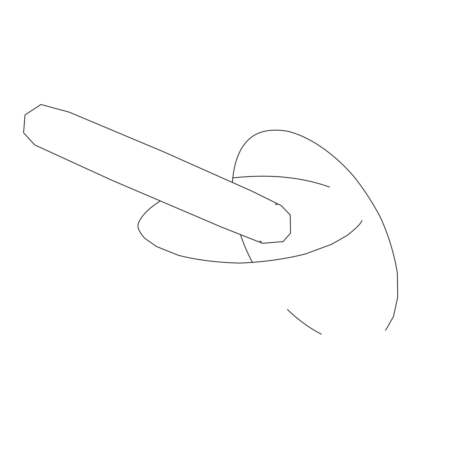 <?xml version="1.0" encoding="UTF-8"?>
<svg xmlns="http://www.w3.org/2000/svg" width="472" height="472" viewBox="0 0 472 472"><rect width="100%" height="100%" fill="white"/><g stroke="black" fill="none" stroke-linecap="round" stroke-linejoin="round"><path stroke-width="0.71" d="M275.3 204.069L277.176 204.571M259.801 241.039L261.394 241.994M34.627 144.898L112.212 180.398L221.545 227.103L262.473 243.292L283.171 241.587L290.522 233.056L290.233 214.902L281.153 205.538L251.411 190.924L162.887 151.5L69.148 112.141L40.946 104.507L25.004 114.92L23.6 132.75L34.627 144.898M362.048 220.477C360.472 224.017 355.387 229.085 346.784 235.67L331.403 244.378L305.272 254.013C284.628 259.175 262.757 262.196 239.652 263.081C217.161 262.562 196.747 259.978 178.41 255.317L156.415 246.484L144.768 238.336C139.116 232.059 136.974 227.191 138.331 223.728C138.904 221.468 140.597 218.577 143.411 215.055C147.099 211.013 149.288 208.176 160.02 201.125M232.737 177.92C269.005 173.879 301.289 176.935 329.592 187.095M385.63 330.294L393.394 316.647L397.707 297.336L397.33 272.739C394.085 253.594 388.574 235.392 380.792 218.141C373.11 203.326 364.154 189.473 353.923 176.593C332.713 152.008 307.986 136.013 287.377 131.175C272.462 128.785 260.739 130.602 252.207 136.626C240.702 144.922 234.106 160.126 232.413 182.245M240.502 234.85C243.941 244.496 246.071 250.219 252.526 262.656M287.513 309.561C298.322 319.992 309.573 328.182 321.284 334.129"/></g></svg>
